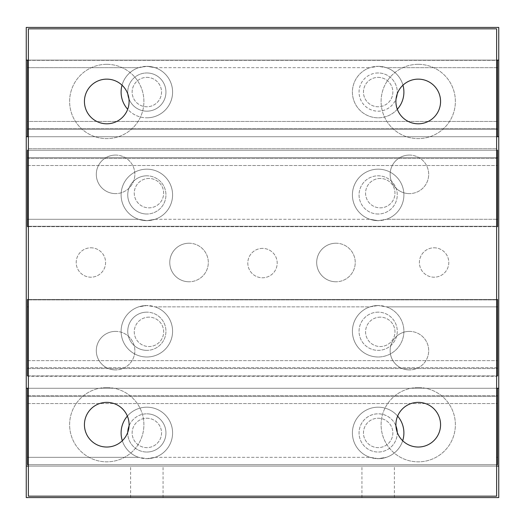 <?xml version="1.0" encoding="UTF-8"?>
<svg xmlns="http://www.w3.org/2000/svg" width="525" height="525" viewBox="0 0 525 525"><rect width="100%" height="100%" fill="white"/><g stroke="black" fill="none" stroke-linecap="round" stroke-linejoin="round"><path stroke-width="0.39" stroke-dasharray="2.62 1.97" d="M418.235 79.137A22.332 22.332 0 0 0 395.902 101.469A22.332 22.332 0 0 0 418.235 123.802A22.332 22.332 0 0 0 440.567 101.469A22.332 22.332 0 0 0 418.235 79.137M418.235 64.326A37.144 37.144 0 0 0 381.098 101.469A37.144 37.144 0 0 0 418.235 138.613A37.144 37.144 0 0 0 455.378 101.469A37.144 37.144 0 0 0 418.235 64.326A37.144 37.144 0 0 0 381.098 101.469A37.144 37.144 0 0 0 418.235 138.613A37.144 37.144 0 0 0 455.378 101.469A37.144 37.144 0 0 0 418.235 64.326M418.235 402.367A22.332 22.332 0 0 0 395.902 424.699A22.332 22.332 0 0 0 418.235 447.031A22.332 22.332 0 0 0 440.567 424.699A22.332 22.332 0 0 0 418.235 402.367M418.235 387.555A37.144 37.144 0 0 0 381.098 424.699A37.144 37.144 0 0 0 418.235 461.842A37.144 37.144 0 0 0 455.378 424.699A37.144 37.144 0 0 0 418.235 387.555A37.144 37.144 0 0 0 381.098 424.699A37.144 37.144 0 0 0 418.235 461.842A37.144 37.144 0 0 0 455.378 424.699A37.144 37.144 0 0 0 418.235 387.555M106.765 79.137A22.332 22.332 0 0 0 84.433 101.469A22.332 22.332 0 0 0 106.765 123.802A22.332 22.332 0 0 0 129.097 101.469A22.332 22.332 0 0 0 106.765 79.137M106.765 64.326A37.144 37.144 0 0 0 69.622 101.469A37.144 37.144 0 0 0 106.765 138.613A37.144 37.144 0 0 0 143.903 101.469A37.144 37.144 0 0 0 106.765 64.326A37.144 37.144 0 0 0 69.622 101.469A37.144 37.144 0 0 0 106.765 138.613A37.144 37.144 0 0 0 143.903 101.469A37.144 37.144 0 0 0 106.765 64.326M106.765 402.367A22.332 22.332 0 0 0 84.433 424.699A22.332 22.332 0 0 0 106.765 447.031A22.332 22.332 0 0 0 129.097 424.699A22.332 22.332 0 0 0 106.765 402.367M106.765 387.555A37.144 37.144 0 0 0 69.622 424.699A37.144 37.144 0 0 0 106.765 461.842A37.144 37.144 0 0 0 143.903 424.699A37.144 37.144 0 0 0 106.765 387.555A37.144 37.144 0 0 0 69.622 424.699A37.144 37.144 0 0 0 106.765 461.842A37.144 37.144 0 0 0 143.903 424.699A37.144 37.144 0 0 0 106.765 387.555M148.962 178.461A14.693 14.693 0 0 0 134.269 193.154A14.693 14.693 0 0 0 148.962 207.848A14.693 14.693 0 0 0 163.649 193.154A14.693 14.693 0 0 0 148.962 178.461A14.693 14.693 0 0 0 134.269 193.154A14.693 14.693 0 0 0 148.962 207.848A14.693 14.693 0 0 0 163.649 193.154A14.693 14.693 0 0 0 148.962 178.461M148.962 317.152A14.693 14.693 0 0 0 134.269 331.846A14.693 14.693 0 0 0 148.962 346.539A14.693 14.693 0 0 0 163.649 331.846A14.693 14.693 0 0 0 148.962 317.152A14.693 14.693 0 0 0 134.269 331.846A14.693 14.693 0 0 0 148.962 346.539A14.693 14.693 0 0 0 163.649 331.846A14.693 14.693 0 0 0 148.962 317.152M380.271 317.152A14.693 14.693 0 0 0 365.577 331.846A14.693 14.693 0 0 0 380.271 346.539A14.693 14.693 0 0 0 394.964 331.846A14.693 14.693 0 0 0 380.271 317.152A14.693 14.693 0 0 0 365.577 331.846A14.693 14.693 0 0 0 380.271 346.539A14.693 14.693 0 0 0 394.964 331.846A14.693 14.693 0 0 0 380.271 317.152M380.271 178.461A14.693 14.693 0 0 0 365.577 193.154A14.693 14.693 0 0 0 380.271 207.848A14.693 14.693 0 0 0 394.964 193.154A14.693 14.693 0 0 0 380.271 178.461A14.693 14.693 0 0 0 365.577 193.154A14.693 14.693 0 0 0 380.271 207.848A14.693 14.693 0 0 0 394.964 193.154A14.693 14.693 0 0 0 380.271 178.461M262.5 248.391A14.693 14.693 0 0 0 247.807 263.084A14.693 14.693 0 0 0 262.5 277.777A14.693 14.693 0 0 0 277.193 263.084A14.693 14.693 0 0 0 262.5 248.391A14.693 14.693 0 0 0 247.807 263.084A14.693 14.693 0 0 0 262.5 277.777A14.693 14.693 0 0 0 277.193 263.084A14.693 14.693 0 0 0 262.5 248.391M28.363 376.281L28.363 28.836L496.637 28.836L496.637 496.164L28.363 496.164L28.363 376.281L496.637 376.281L28.363 376.281M28.363 148.732L496.637 148.732L28.363 148.732M28.363 226.282L496.637 226.282L28.363 226.282M28.363 299.887L496.637 299.887L28.363 299.887M496.637 219.299L386.387 219.299L378.158 220.651L369.928 219.299A25.738 25.738 0 0 1 378.158 169.175A25.738 25.738 0 0 0 352.413 194.913A25.738 25.738 0 0 0 378.158 220.651L386.387 219.299A25.738 25.738 0 0 0 378.158 169.175A25.738 25.738 0 0 1 403.896 194.913A25.738 25.738 0 0 1 378.158 220.651A25.738 25.738 0 0 1 352.413 194.913A25.738 25.738 0 0 1 378.158 169.175A25.738 25.738 0 0 0 369.928 219.299L378.158 220.651A25.738 25.738 0 0 0 403.896 194.913A25.738 25.738 0 0 0 378.158 169.175A25.738 25.738 0 0 1 386.387 219.299L497.575 219.299L497.575 226.649L27.425 226.649L27.425 219.299L138.613 219.299A25.738 25.738 0 0 1 146.843 169.175A25.738 25.738 0 0 0 121.104 194.913A25.738 25.738 0 0 0 146.843 220.651L138.613 219.299L146.843 220.651L155.072 219.299A25.738 25.738 0 0 0 146.843 169.175A25.738 25.738 0 0 1 172.587 194.913A25.738 25.738 0 0 1 146.843 220.651A25.738 25.738 0 0 1 121.104 194.913A25.738 25.738 0 0 1 146.843 169.175A25.738 25.738 0 0 0 138.613 219.299L28.363 219.299M146.843 175.816A19.097 19.097 0 0 0 127.746 194.913A19.097 19.097 0 0 0 146.843 214.01A19.097 19.097 0 0 1 127.746 194.913A19.097 19.097 0 0 1 146.843 175.816A19.097 19.097 0 0 1 165.946 194.913A19.097 19.097 0 0 1 146.843 214.01A19.097 19.097 0 0 0 165.946 194.913A19.097 19.097 0 0 0 146.843 175.816M378.158 214.01A19.097 19.097 0 0 1 359.054 194.913A19.097 19.097 0 0 1 378.158 175.816A19.097 19.097 0 0 1 397.254 194.913A19.097 19.097 0 0 1 378.158 214.01A19.097 19.097 0 0 1 359.054 194.913A19.097 19.097 0 0 1 378.158 175.816A19.097 19.097 0 0 1 397.254 194.913A19.097 19.097 0 0 1 378.158 214.01M27.425 219.299L27.425 157.592L497.575 157.592L497.575 219.299M155.072 219.299L369.928 219.299L155.072 219.299L146.843 220.651A25.738 25.738 0 0 0 172.587 194.913A25.738 25.738 0 0 0 146.843 169.175A25.738 25.738 0 0 1 155.072 219.299M28.363 226.649L496.637 226.649M28.363 157.592L496.637 157.592M27.425 157.592L27.425 165.526L27.425 158.478L497.575 158.478L497.575 165.526L497.575 157.592M27.425 165.526L497.575 165.526L27.425 165.526M27.425 158.478L497.575 158.478L497.575 150.248L27.425 150.248L497.575 150.248L27.425 150.248L27.425 158.478M28.363 150.248L496.637 150.248M146.843 77.378A14.693 14.693 0 0 1 161.536 92.072A14.693 14.693 0 0 1 146.843 106.765A14.693 14.693 0 0 1 132.149 92.072A14.693 14.693 0 0 1 146.843 77.378A14.693 14.693 0 0 1 161.536 92.072A14.693 14.693 0 0 1 146.843 106.765A14.693 14.693 0 0 1 132.149 92.072A14.693 14.693 0 0 1 146.843 77.378M378.158 77.378A14.693 14.693 0 0 1 392.851 92.072A14.693 14.693 0 0 1 378.158 106.765A14.693 14.693 0 0 1 363.464 92.072A14.693 14.693 0 0 1 378.158 77.378A14.693 14.693 0 0 1 392.851 92.072A14.693 14.693 0 0 1 378.158 106.765A14.693 14.693 0 0 1 363.464 92.072A14.693 14.693 0 0 1 378.158 77.378M335.961 243.226A19.274 19.274 0 0 1 355.235 262.5A19.274 19.274 0 0 1 335.961 281.774A19.274 19.274 0 0 0 355.235 262.5A19.274 19.274 0 0 0 335.961 243.226A19.274 19.274 0 0 0 316.687 262.5A19.274 19.274 0 0 0 335.961 281.774A19.274 19.274 0 0 1 316.687 262.5A19.274 19.274 0 0 1 335.961 243.226M189.039 243.226A19.274 19.274 0 0 1 208.313 262.5A19.274 19.274 0 0 1 189.039 281.774A19.274 19.274 0 0 0 208.313 262.5A19.274 19.274 0 0 0 189.039 243.226A19.274 19.274 0 0 0 169.765 262.5A19.274 19.274 0 0 0 189.039 281.774A19.274 19.274 0 0 1 169.765 262.5A19.274 19.274 0 0 1 189.039 243.226M115.579 331.38A19.274 19.274 0 0 1 134.853 350.654A19.274 19.274 0 0 1 115.579 369.928A19.274 19.274 0 0 0 134.853 350.654A19.274 19.274 0 0 0 115.579 331.38A19.274 19.274 0 0 0 96.305 350.654A19.274 19.274 0 0 0 115.579 369.928A19.274 19.274 0 0 1 96.305 350.654A19.274 19.274 0 0 1 115.579 331.38M409.421 331.38A19.274 19.274 0 0 1 428.695 350.654A19.274 19.274 0 0 1 409.421 369.928A19.274 19.274 0 0 0 428.695 350.654A19.274 19.274 0 0 0 409.421 331.38A19.274 19.274 0 0 0 390.147 350.654A19.274 19.274 0 0 0 409.421 369.928A19.274 19.274 0 0 1 390.147 350.654A19.274 19.274 0 0 1 409.421 331.38M115.579 155.072A19.274 19.274 0 0 1 134.853 174.346A19.274 19.274 0 0 1 115.579 193.62A19.274 19.274 0 0 0 134.853 174.346A19.274 19.274 0 0 0 115.579 155.072A19.274 19.274 0 0 0 96.305 174.346A19.274 19.274 0 0 0 115.579 193.62A19.274 19.274 0 0 1 96.305 174.346A19.274 19.274 0 0 1 115.579 155.072M409.421 155.072A19.274 19.274 0 0 1 428.695 174.346A19.274 19.274 0 0 1 409.421 193.62A19.274 19.274 0 0 0 428.695 174.346A19.274 19.274 0 0 0 409.421 155.072A19.274 19.274 0 0 0 390.147 174.346A19.274 19.274 0 0 0 409.421 193.62A19.274 19.274 0 0 1 390.147 174.346A19.274 19.274 0 0 1 409.421 155.072M146.843 497.575L130.62 497.575L146.843 497.575M146.843 466.095L130.62 466.095L146.843 466.095M146.843 418.235A14.693 14.693 0 0 1 161.536 432.928A14.693 14.693 0 0 1 146.843 447.622A14.693 14.693 0 0 1 132.149 432.928A14.693 14.693 0 0 1 146.843 418.235A14.693 14.693 0 0 1 161.536 432.928A14.693 14.693 0 0 1 146.843 447.622A14.693 14.693 0 0 1 132.149 432.928A14.693 14.693 0 0 1 146.843 418.235M378.158 418.235A14.693 14.693 0 0 1 392.851 432.928A14.693 14.693 0 0 1 378.158 447.622A14.693 14.693 0 0 1 363.464 432.928A14.693 14.693 0 0 1 378.158 418.235A14.693 14.693 0 0 1 392.851 432.928A14.693 14.693 0 0 1 378.158 447.622A14.693 14.693 0 0 1 363.464 432.928A14.693 14.693 0 0 1 378.158 418.235M378.158 497.575L361.935 497.575L378.158 497.575M378.158 466.095L361.935 466.095L378.158 466.095M90.897 247.807A14.693 14.693 0 0 1 105.591 262.5A14.693 14.693 0 0 1 90.897 277.193A14.693 14.693 0 0 1 76.204 262.5A14.693 14.693 0 0 1 90.897 247.807A14.693 14.693 0 0 1 105.591 262.5A14.693 14.693 0 0 1 90.897 277.193A14.693 14.693 0 0 1 76.204 262.5A14.693 14.693 0 0 1 90.897 247.807M434.103 247.807A14.693 14.693 0 0 1 448.796 262.5A14.693 14.693 0 0 1 434.103 277.193A14.693 14.693 0 0 1 419.409 262.5A14.693 14.693 0 0 1 434.103 247.807A14.693 14.693 0 0 1 448.796 262.5A14.693 14.693 0 0 1 434.103 277.193A14.693 14.693 0 0 1 419.409 262.5A14.693 14.693 0 0 1 434.103 247.807M498.75 27.425L498.75 497.575L26.25 497.575L26.25 27.425L498.75 27.425M26.25 136.736L498.75 136.736M26.25 388.264L498.75 388.264M28.363 60.119L496.637 60.119M26.25 60.119L498.75 60.119M28.363 466.095L496.637 466.095M26.25 466.095L498.75 466.095M27.425 457.321L27.425 388.264L497.575 388.264L497.575 464.664L27.425 464.664L27.425 457.321L138.613 457.321A25.738 25.738 0 0 1 122.312 440.724M497.575 129.386L27.425 129.386L27.425 136.736L497.575 136.736L497.575 121.452L497.575 136.736L27.425 136.736L27.425 128.507L497.575 128.507L27.425 128.507L27.425 121.452L497.575 121.452L27.425 121.452L27.425 136.736L497.575 136.736L497.575 60.336L27.425 60.336L27.425 67.679L138.613 67.679A25.738 25.738 0 0 0 146.843 117.81A25.738 25.738 0 0 1 121.104 92.072A25.738 25.738 0 0 1 146.843 66.327L138.613 67.679L146.843 66.327L155.072 67.679A25.738 25.738 0 0 1 146.843 117.81A25.738 25.738 0 0 0 172.587 92.072A25.738 25.738 0 0 0 146.843 66.327A25.738 25.738 0 0 0 121.104 92.072A25.738 25.738 0 0 0 146.843 117.81A25.738 25.738 0 0 1 127.687 109.266M397.313 109.266A25.738 25.738 0 0 1 378.158 117.81A25.738 25.738 0 0 0 403.896 92.072A25.738 25.738 0 0 0 378.158 66.327L369.928 67.679A25.738 25.738 0 0 0 378.158 117.81A25.738 25.738 0 0 1 352.413 92.072A25.738 25.738 0 0 1 378.158 66.327L386.387 67.679A25.738 25.738 0 0 1 402.957 85.181M128.92 98.667A19.097 19.097 0 0 0 146.843 111.169A19.097 19.097 0 0 1 127.746 92.072A19.097 19.097 0 0 1 146.843 72.968A19.097 19.097 0 0 0 127.857 94.132M397.143 94.132A19.097 19.097 0 0 0 378.158 72.968A19.097 19.097 0 0 0 359.054 92.072A19.097 19.097 0 0 0 396.08 98.667M378.158 72.968A19.097 19.097 0 0 0 359.054 92.072A19.097 19.097 0 0 0 378.158 111.169A19.097 19.097 0 0 0 397.254 92.072A19.097 19.097 0 0 0 378.158 72.968M122.043 85.181A25.738 25.738 0 0 1 138.613 67.679L28.363 67.679M146.843 111.169A19.097 19.097 0 0 0 165.946 92.072A19.097 19.097 0 0 0 146.843 72.968A19.097 19.097 0 0 1 165.946 92.072A19.097 19.097 0 0 1 146.843 111.169M28.363 129.386L496.637 129.386M497.575 67.679L386.387 67.679L378.158 66.327A25.738 25.738 0 0 1 403.896 92.072A25.738 25.738 0 0 1 378.158 117.81A25.738 25.738 0 0 1 369.928 67.679L378.158 66.327A25.738 25.738 0 0 0 352.413 92.072A25.738 25.738 0 0 0 378.158 117.81A25.738 25.738 0 0 0 386.387 67.679L496.637 67.679M155.072 67.679L369.928 67.679L155.072 67.679L146.843 66.327A25.738 25.738 0 0 1 172.587 92.072A25.738 25.738 0 0 1 146.843 117.81A25.738 25.738 0 0 0 155.072 67.679M28.363 60.336L496.637 60.336M27.425 129.386L27.425 67.679M28.363 136.736L496.637 136.736M27.425 136.736L497.575 136.736M127.752 432.324A19.097 19.097 0 0 0 146.843 452.032A19.097 19.097 0 0 1 127.746 432.928A19.097 19.097 0 0 1 146.843 413.831A19.097 19.097 0 0 0 129.058 425.965M127.372 416.095A25.738 25.738 0 0 1 172.246 428.761A25.738 25.738 0 0 1 155.072 457.321L146.843 458.673L138.613 457.321L146.843 458.673L155.072 457.321A25.738 25.738 0 0 0 146.843 407.19A25.738 25.738 0 0 0 121.104 432.928A25.738 25.738 0 0 0 146.843 458.673A25.738 25.738 0 0 1 121.104 432.928A25.738 25.738 0 0 1 146.843 407.19A25.738 25.738 0 0 1 172.587 432.928A25.738 25.738 0 0 1 146.843 458.673A25.738 25.738 0 0 0 172.587 432.928A25.738 25.738 0 0 0 146.843 407.19A25.738 25.738 0 0 0 138.613 457.321L28.363 457.321M402.688 440.724A25.738 25.738 0 0 1 386.387 457.321L378.158 458.673L369.928 457.321A25.738 25.738 0 0 1 378.158 407.19A25.738 25.738 0 0 0 352.413 432.928A25.738 25.738 0 0 0 378.158 458.673L386.387 457.321A25.738 25.738 0 0 0 378.158 407.19A25.738 25.738 0 0 1 403.896 432.928A25.738 25.738 0 0 1 378.158 458.673A25.738 25.738 0 0 1 352.413 432.928A25.738 25.738 0 0 1 378.158 407.19A25.738 25.738 0 0 0 369.928 457.321L378.158 458.673A25.738 25.738 0 0 0 403.896 432.928A25.738 25.738 0 0 0 378.158 407.19A25.738 25.738 0 0 1 397.628 416.095M397.248 432.324A19.097 19.097 0 0 1 378.158 452.032A19.097 19.097 0 0 1 359.054 432.928A19.097 19.097 0 0 1 378.158 413.831A19.097 19.097 0 0 1 397.254 432.928A19.097 19.097 0 0 1 378.158 452.032A19.097 19.097 0 0 1 359.054 432.928A19.097 19.097 0 0 1 395.942 425.965M155.072 457.321L369.928 457.321L155.072 457.321M27.425 395.614L497.575 395.614M496.637 457.321L497.575 457.321M28.363 464.664L496.637 464.664M146.843 413.831A19.097 19.097 0 0 1 165.946 432.928A19.097 19.097 0 0 1 146.843 452.032A19.097 19.097 0 0 0 165.946 432.928A19.097 19.097 0 0 0 146.843 413.831M28.363 395.614L496.637 395.614M497.575 396.493L497.575 388.264L497.575 396.493L27.425 396.493L497.575 396.493M27.425 403.548L497.575 403.548L27.425 403.548L27.425 396.493L27.425 403.548M27.425 388.264L497.575 388.264L27.425 388.264L27.425 396.493L27.425 388.264L497.575 388.264M28.363 388.264L496.637 388.264M497.575 306.869L497.575 375.92L497.575 360.642L497.575 367.69L27.425 367.69L497.575 367.69L497.575 375.92L27.425 375.92L27.425 299.519L497.575 299.519L497.575 306.869L386.387 306.869L378.158 305.517A25.738 25.738 0 0 1 403.896 331.255A25.738 25.738 0 0 1 378.158 356.993A25.738 25.738 0 0 1 369.928 306.869L155.072 306.869L146.843 305.517A25.738 25.738 0 0 1 172.587 331.255A25.738 25.738 0 0 1 146.843 356.993A25.738 25.738 0 0 1 138.613 306.869L146.843 305.517A25.738 25.738 0 0 0 121.104 331.255A25.738 25.738 0 0 0 146.843 356.993A25.738 25.738 0 0 0 155.072 306.869A25.738 25.738 0 0 1 146.843 356.993A25.738 25.738 0 0 0 172.587 331.255A25.738 25.738 0 0 0 146.843 305.517L138.613 306.869A25.738 25.738 0 0 0 146.843 356.993A25.738 25.738 0 0 1 121.104 331.255A25.738 25.738 0 0 1 146.843 305.517L155.072 306.869L369.928 306.869L378.158 305.517L369.928 306.869A25.738 25.738 0 0 0 378.158 356.993A25.738 25.738 0 0 1 352.413 331.255A25.738 25.738 0 0 1 378.158 305.517L386.387 306.869A25.738 25.738 0 0 1 378.158 356.993A25.738 25.738 0 0 0 403.896 331.255A25.738 25.738 0 0 0 378.158 305.517A25.738 25.738 0 0 0 352.413 331.255A25.738 25.738 0 0 0 378.158 356.993A25.738 25.738 0 0 0 386.387 306.869L496.637 306.869M378.158 312.158A19.097 19.097 0 0 0 359.054 331.255A19.097 19.097 0 0 0 378.158 350.359A19.097 19.097 0 0 0 397.254 331.255A19.097 19.097 0 0 0 378.158 312.158A19.097 19.097 0 0 0 359.054 331.255A19.097 19.097 0 0 0 378.158 350.359A19.097 19.097 0 0 0 397.254 331.255A19.097 19.097 0 0 0 378.158 312.158M146.843 350.359A19.097 19.097 0 0 1 127.746 331.255A19.097 19.097 0 0 1 146.843 312.158A19.097 19.097 0 0 0 127.746 331.255A19.097 19.097 0 0 0 146.843 350.359A19.097 19.097 0 0 0 165.946 331.255A19.097 19.097 0 0 0 146.843 312.158A19.097 19.097 0 0 1 165.946 331.255A19.097 19.097 0 0 1 146.843 350.359M28.363 299.519L496.637 299.519M28.363 306.869L27.425 306.869M27.425 368.576L497.575 368.576M28.363 368.576L496.637 368.576M27.425 360.642L497.575 360.642L27.425 360.642M28.363 375.92L496.637 375.92M27.425 375.92L497.575 375.92L27.425 375.92M130.62 497.575L130.62 466.095M361.935 497.575L361.935 466.095M394.38 497.575L394.38 466.095M163.065 497.575L163.065 466.095"/><path stroke-width="0.79" d="M418.235 123.802A22.332 22.332 0 0 1 395.902 101.469A22.332 22.332 0 0 1 418.235 79.137A22.332 22.332 0 0 1 440.567 101.469A22.332 22.332 0 0 1 418.235 123.802M418.235 447.031A22.332 22.332 0 0 1 395.902 424.699A22.332 22.332 0 0 1 418.235 402.367A22.332 22.332 0 0 1 440.567 424.699A22.332 22.332 0 0 1 418.235 447.031M106.765 123.802A22.332 22.332 0 0 1 84.433 101.469A22.332 22.332 0 0 1 106.765 79.137A22.332 22.332 0 0 1 129.097 101.469A22.332 22.332 0 0 1 106.765 123.802M106.765 447.031A22.332 22.332 0 0 1 84.433 424.699A22.332 22.332 0 0 1 106.765 402.367A22.332 22.332 0 0 1 129.097 424.699A22.332 22.332 0 0 1 106.765 447.031M28.363 28.836L28.363 496.164L496.637 496.164L496.637 28.836L28.363 28.836M28.363 150.248L27.425 150.248L27.425 219.299L28.363 219.299M27.425 219.299L27.425 226.649L28.363 226.649M496.637 226.649L497.575 226.649L497.575 150.248L496.637 150.248M496.637 219.299L497.575 219.299M27.425 157.592L28.363 157.592M496.637 157.592L497.575 157.592M498.75 388.264L498.75 27.425L26.25 27.425L26.25 497.575L498.75 497.575L498.75 388.264L497.575 388.264L497.575 464.664L496.637 464.664M26.25 60.119L28.363 60.119M496.637 60.119L498.75 60.119M26.25 466.095L28.363 466.095M496.637 466.095L498.75 466.095M26.25 388.264L28.363 388.264M26.25 136.736L28.363 136.736M496.637 136.736L498.75 136.736M127.857 94.132A19.097 19.097 0 0 0 128.92 98.667M402.957 85.181A25.738 25.738 0 0 1 397.313 109.266M127.687 109.266A25.738 25.738 0 0 1 122.043 85.181M28.363 60.336L27.425 60.336L27.425 67.679L28.363 67.679M27.425 67.679L27.425 129.386L28.363 129.386M496.637 129.386L497.575 129.386L497.575 60.336L496.637 60.336M496.637 67.679L497.575 67.679M396.08 98.667A19.097 19.097 0 0 0 397.143 94.132M497.575 136.736L497.575 129.386M27.425 129.386L27.425 136.736M129.058 425.965A19.097 19.097 0 0 0 127.752 432.324M122.312 440.724A25.738 25.738 0 0 1 127.372 416.095M395.942 425.965A19.097 19.097 0 0 1 397.248 432.324M397.628 416.095A25.738 25.738 0 0 1 402.688 440.724M27.425 388.264L27.425 457.321L28.363 457.321M27.425 457.321L27.425 464.664L28.363 464.664M496.637 457.321L497.575 457.321M27.425 395.614L28.363 395.614M496.637 395.614L497.575 395.614M496.637 388.264L497.575 388.264M496.637 306.869L497.575 306.869L497.575 299.519L496.637 299.519M28.363 306.869L27.425 306.869L27.425 299.519L28.363 299.519M27.425 306.869L27.425 368.576L28.363 368.576M496.637 368.576L497.575 368.576L497.575 306.869M27.425 368.576L27.425 375.92L28.363 375.92M496.637 375.92L497.575 375.92L497.575 368.576"/></g></svg>
